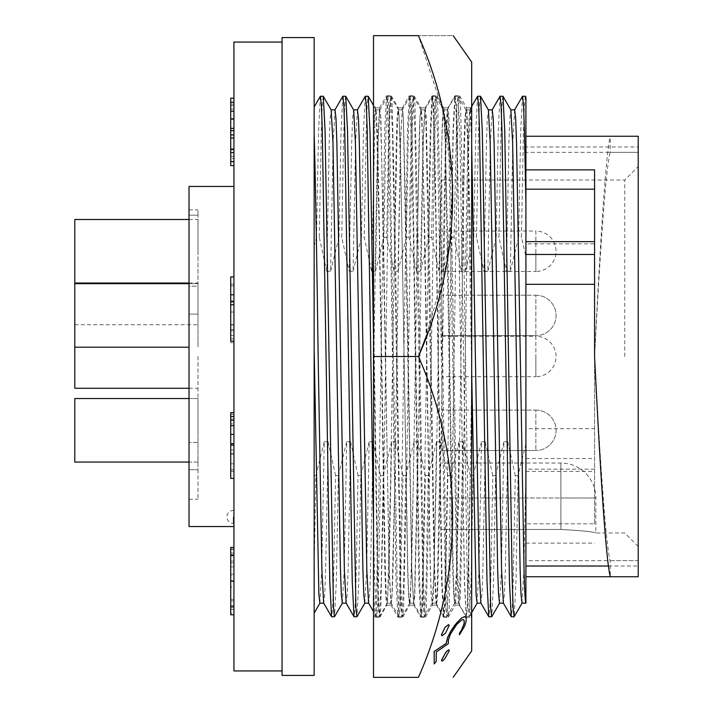 <?xml version="1.0" encoding="UTF-8"?>
<svg xmlns="http://www.w3.org/2000/svg" width="713" height="713" viewBox="0 0 713 713"><rect width="100%" height="100%" fill="white"/><g stroke="black" fill="none" stroke-linecap="round" stroke-linejoin="round"><path stroke-width="0.53" stroke-dasharray="3.56 2.67" d="M373.505 613.073L373.505 386.134C374.913 289.558 376.33 188.936 377.73 141.156L379.548 107.921L380.582 116.317L383.425 232.171L389.12 571.844L391.036 605.159L391.972 596.683L394.815 480.829L400.51 141.156L402.328 107.921L403.362 116.317L406.205 232.171L411.9 571.844L413.816 605.159L414.752 596.683L417.595 480.829L423.29 141.156L425.206 107.841L426.142 116.317L428.985 232.171L434.68 571.844L436.597 605.159L437.532 596.683L440.376 480.829L446.071 141.156L447.987 107.841L448.923 116.317L451.766 232.171L457.461 571.844L459.377 605.159L460.313 596.683L463.156 480.829L468.851 141.156L470.669 107.921L471.685 115.987L471.685 320.066L470.322 232.171L467.47 116.317L466.534 107.841L470.767 107.841M373.505 386.134L373.505 141.156L374.432 116.46L375.412 107.841L376.348 116.317L379.2 232.171L384.895 571.844L385.822 596.54L386.803 605.159L387.738 596.683L390.59 480.829L396.285 141.156L397.212 116.46L398.291 107.921L399.128 116.317L401.98 232.171L407.676 571.844L408.602 596.54L409.681 605.079L410.519 596.683L413.371 480.829L419.066 141.156L419.993 116.46L421.071 107.921L421.909 116.317L424.761 232.171L430.456 571.844L431.383 596.54L432.461 605.079L433.299 596.683L436.151 480.829L441.846 141.156L442.773 116.46L443.851 107.921L444.689 116.317L447.541 232.171L453.236 571.844L454.163 596.54L455.242 605.079L456.079 596.683L458.931 480.829L464.626 141.156L465.553 116.46L466.534 107.841M448.557 624.615L449.137 625.372L445.527 632.984L441.998 635.782M471.685 650.924L471.685 62.076M373.505 356.5L373.505 677.35L418.424 677.35C464.154 574.589 463.842 458.949 418.424 356.5L373.505 356.5L373.505 35.65L418.424 35.65C463.994 35.65 463.994 35.65 418.424 35.65L442.452 109.205L452.987 184.729L447.024 261.546L426.276 336.081M464.511 616.585L466.097 617.966L466.061 621.201L464.528 626.201L459.359 634.802M463.183 619.668L461.739 619.882L456.766 624.312L452.523 630.292L449.252 636.807L448.29 640.051L448.245 643.687L436.213 652.003L436.098 661.512L434.137 663.937M448.869 649.899L449.235 650.657L445.019 658.259C442.853 660.942 441.659 661.619 441.454 660.3M373.505 589.874L375.109 617.11L373.505 614.339L373.505 104.446L375.51 107.921M471.685 115.987L471.685 320.066M375.109 617.11L376.134 608.305L378.986 486.845L384.681 130.737L386.499 95.89L387.524 104.695L390.376 226.155L396.071 582.263L397.89 617.11L398.915 608.305L401.767 486.845L407.462 130.737L409.28 95.89L410.305 104.695L413.157 226.155L418.852 582.263L420.67 617.11L421.695 608.305L424.547 486.845L430.242 130.737L432.06 95.89L433.085 104.695L435.937 226.155L441.632 582.263L443.45 617.11L444.475 608.305L447.327 486.845L453.022 130.737L454.841 95.89L455.865 104.695L458.717 226.155L464.413 582.263L466.231 617.11L467.256 608.305L470.108 486.845L471.685 379.753M373.505 310.547L377.952 582.263L378.879 608.153L379.86 617.191L380.795 608.305L383.647 486.845L389.343 130.737L390.269 104.847L391.25 95.809L392.186 104.695L395.038 226.155L400.733 582.263L401.66 608.153L402.729 617.11L403.576 608.305L406.428 486.845L412.123 130.737L413.05 104.847L414.119 95.89L414.966 104.695L417.818 226.155L423.513 582.263L424.44 608.153L425.509 617.11L426.356 608.305L429.208 486.845L434.903 130.737L435.83 104.847L436.9 95.89L437.746 104.695L440.598 226.155L446.293 582.263L447.22 608.153L448.29 617.11L449.137 608.305L451.989 486.845L457.684 130.737L458.611 104.847L459.68 95.89L460.527 104.695L463.379 226.155L469.074 582.263L470.001 608.153L470.981 617.191L471.685 612.244M189.016 398.531L198 398.531L198 430.296L198 398.531L198 430.296L198 398.531L74.794 398.531L74.794 462.06L74.794 430.296L74.794 462.06L198 462.06L198 430.296L198 462.06L198 430.296L198 462.06L189.016 462.06M441.846 430.296L441.846 450.509L441.846 430.296M535.855 410.082A20.214 20.214 0 0 1 556.069 430.296A20.214 20.214 0 0 1 535.855 450.509A20.214 20.214 0 0 0 556.069 430.296A20.214 20.214 0 0 0 535.855 410.082L535.855 450.509L535.855 410.082L535.855 450.509L535.855 410.082L441.846 410.082L535.855 410.082M441.846 356.5L441.846 180.032L441.846 356.5M441.846 336.286L535.855 336.286L535.855 356.5L535.855 336.286A20.214 20.214 0 0 1 556.069 356.5A20.214 20.214 0 0 1 535.855 376.714L535.855 356.5L535.855 376.714L441.846 376.714M441.846 251.261L441.846 271.475L441.846 251.261M441.846 231.048L535.855 231.048L535.855 251.261L535.855 231.048A20.214 20.214 0 0 1 556.069 251.261A20.214 20.214 0 0 1 535.855 271.475L535.855 251.261L535.855 271.475L441.846 271.475M441.846 315.431L441.846 335.645L441.846 315.431M535.855 295.218A20.214 20.214 0 0 1 556.069 315.431A20.214 20.214 0 0 1 535.855 335.645A20.214 20.214 0 0 0 556.069 315.431A20.214 20.214 0 0 0 535.855 295.218L535.855 335.645L535.855 295.218L535.855 335.645L535.855 295.218L441.846 295.218L535.855 295.218M189.016 283.667L198 283.667L198 347.195L198 283.667L74.794 283.667L74.794 388.264M74.794 219.497L74.794 283.025M198 251.261L198 219.497L198 251.261M198 356.5L198 442.47L189.016 442.47L198 442.47L198 499.278L198 469.751L189.016 469.751L198 469.751L198 356.5M492.22 109.864L490.348 142.903L487.844 271.234L483.931 271.234L486.444 142.903L487.327 118.563L488.414 109.945M471.685 144.962L470.749 118.563L469.662 109.945L467.888 142.903L465.384 271.234L461.471 271.234L463.985 142.903L464.867 118.563L465.954 109.945L467.728 142.903L471.685 372.792M439.012 271.234L442.408 118.563L443.495 109.945L445.269 142.903L452.755 570.097L453.637 594.437L454.627 603.136L456.498 570.097L459.003 441.766L462.906 441.766L459.52 594.437L458.432 603.055L456.659 570.097L448.29 118.563L447.203 109.945L445.429 142.903L442.925 271.234L439.012 271.234L431.579 237.34L433.629 131.067L434.52 105.372L435.5 96.193L432.639 96.273L430.857 131.067L428.807 237.34L431.579 237.34M416.552 271.234L419.948 118.563L421.035 109.945L422.809 142.903L430.296 570.097L431.178 594.437L432.167 603.136L434.039 570.097L436.543 441.766L440.447 441.766L437.06 594.437L435.973 603.055L434.199 570.097L425.83 118.563L424.743 109.945L422.969 142.903L420.465 271.234L416.552 271.234L409.119 237.34L411.169 131.067L412.061 105.372L413.041 96.193L410.18 96.273L408.397 131.067L406.348 237.34L409.119 237.34M394.093 271.234L397.489 118.563L398.576 109.945L400.349 142.903L407.836 570.097L408.718 594.437L409.708 603.136L411.579 570.097L414.084 441.766L417.987 441.766L414.601 594.437L413.513 603.055L411.74 570.097L403.371 118.563L402.284 109.945L400.51 142.903L398.006 271.234L394.093 271.234L386.66 237.34L388.71 131.067L389.601 105.372L390.581 96.193L387.72 96.273L385.938 131.067L383.888 237.34L386.66 237.34M371.633 271.234L375.029 118.563L376.116 109.945L377.89 142.903L385.376 570.097L386.259 594.437L387.248 603.136L389.12 570.097L391.624 441.766L395.528 441.766L393.023 570.097L392.141 594.437L391.054 603.055L389.28 570.097L380.911 118.563L379.824 109.945L378.05 142.903L375.546 271.234L371.633 271.234L364.2 237.34L366.25 131.067L367.142 105.372L368.122 96.193M357.463 109.864L355.591 142.903L353.087 271.234L349.174 271.234L351.687 142.903L352.57 118.563L353.657 109.945M335.003 109.864L333.131 142.903L330.627 271.234L326.714 271.234L329.228 142.903L330.11 118.563L331.197 109.945M314.148 675.425L314.148 37.575M282.063 675.425L282.063 37.575M233.935 516.925L233.935 523.342L233.935 516.925M233.935 670.933L233.935 42.067M189.016 526.55L189.016 314.112L198 314.112L189.016 314.112L189.016 356.5L189.016 186.45M314.148 107.003L314.148 609.446M514.679 109.864L512.807 142.903L510.303 271.234L506.39 271.234L508.904 142.903L509.786 118.563L510.873 109.945M525.909 152.359L525.909 243.846L594.571 243.846L594.571 241.636L594.571 356.5C599.481 450.072 605.489 543.261 610.114 560.641L610.31 576.746L638.206 576.746L638.206 136.254L638.206 152.359L638.206 136.254L610.31 136.254L610.114 152.359L638.206 152.359L638.206 146.985L638.206 152.359L525.909 152.359L525.909 146.985L638.206 146.985M525.909 243.846L525.909 566.015L525.909 560.641L638.206 560.641L638.206 566.015L638.206 560.641L610.114 560.641M638.206 356.5L638.206 166.557L638.206 356.5M624.731 356.5L624.731 180.032L624.731 356.5M560.881 529.465L441.846 529.465L560.881 529.465C582.111 530.641 593.769 531.809 595.854 532.967C593.804 531.809 582.147 530.65 560.881 529.465C582.111 530.641 593.769 531.809 595.854 532.967C593.804 531.809 582.147 530.65 560.881 529.465L560.881 497.995L441.846 497.995L560.881 497.995L560.881 463.022L560.881 529.465M233.935 330.734L233.935 302.107L233.935 330.734L230.727 330.734L230.727 302.107L233.935 302.107L233.935 294.799L233.935 341.099L233.935 302.107L230.727 302.107L230.727 330.734M233.935 606.442L233.935 574.188L233.935 606.442L230.727 606.442L230.727 574.188L233.935 574.188L230.727 574.188L230.727 606.442M230.727 446.748L230.727 445.117L230.727 446.748L233.935 446.748L233.935 478.423L230.727 478.423L230.727 412.631M230.727 423.861L230.727 419.939L230.727 423.861L233.935 423.861L233.935 446.748M233.935 341.099L230.727 341.099L230.727 276.929L230.727 342.721L230.727 276.929L233.935 276.929L233.935 342.721L233.935 276.929L230.727 276.929L233.935 276.929M230.727 587.111L230.727 613.18L230.727 587.111L233.935 587.111L233.935 613.18L233.935 587.111M230.727 581.068L230.727 613.18L230.727 549.01L230.727 581.068L233.935 581.068L233.935 613.18L233.935 549.01L233.935 614.802L233.935 581.033M230.727 575.418L230.727 549.01L230.727 575.418L233.935 575.418L233.935 549.01L233.935 575.418M230.727 614.802L230.727 547.388M230.727 613.18L230.727 549.01L230.727 613.18L233.935 613.18L233.935 549.01L233.935 613.18L230.727 613.18M230.727 566.88L230.727 549.01L230.727 566.88L233.935 566.88L233.935 549.01L233.935 566.88L230.727 566.88M233.935 478.423L230.727 478.423L233.935 478.423L233.935 420.75L230.727 420.75L230.727 414.253L230.727 420.75L233.935 420.75L233.935 478.423L233.935 423.861M230.727 165.612L230.727 98.198M230.727 158.304L230.727 152.618L230.727 158.304L233.935 158.304L233.935 152.618L233.935 165.612L233.935 98.198L233.935 158.304M230.727 109.089L230.727 105.506L230.727 109.089L233.935 109.089M230.727 453.709L233.935 453.709M230.727 454.056L233.935 454.056M230.727 471.115L233.935 471.115L230.727 471.115M230.727 419.939L233.935 419.939M230.727 425.625L233.935 425.625M230.727 418.914L233.935 418.914M230.727 434.449L233.935 434.449M230.727 450.028L233.935 450.028M230.727 302.107L233.935 302.107L230.727 302.107M230.727 294.799L233.935 294.799M230.727 549.01L233.935 549.01L230.727 549.01M230.727 581.46L233.935 581.46M230.727 554.696L233.935 554.696M230.727 562.815L233.935 562.815L230.727 562.815M230.727 561.051L233.935 561.051M230.727 580.979L233.935 580.979M230.727 600.907L233.935 600.907M230.727 607.494L233.935 607.494M230.727 599.375L233.935 599.375L230.727 599.375M230.727 609.285L233.935 609.285M230.727 549.313L233.935 549.313M230.727 553.056L233.935 553.056M230.727 471.248L233.935 471.248M230.727 469.484L233.935 469.484M230.727 463.798L233.935 463.798L230.727 463.798M230.727 420.75L233.935 420.75L233.935 414.253L233.935 420.75L230.727 420.75M230.727 414.253L233.935 414.253L230.727 414.253M230.727 284.237L233.935 284.237L230.727 284.237M230.727 312.036L233.935 312.036M230.727 324.941L233.935 324.941M230.727 342.721L233.935 342.721M230.727 338.737L233.935 338.737M230.727 329.727L233.935 329.727L230.727 329.727M230.727 335.413L233.935 335.413M230.727 324.665L233.935 324.665M230.727 285.868L233.935 285.868M230.727 149.855L233.935 149.855M230.727 135.22L233.935 135.22M230.727 161.922L233.935 161.922M230.727 152.618L233.935 152.618M230.727 156.263L233.935 156.263M230.727 138.001L233.935 138.001L230.727 138.001M230.727 130.684L233.935 130.684M230.727 105.506L233.935 105.506M230.727 111.192L233.935 111.192M230.727 104.098L233.935 104.098M230.727 118.536L233.935 118.536M230.727 130.434L233.935 130.434M230.727 134.605L233.935 134.605M189.016 469.751L189.016 499.278L189.016 469.751M189.016 215.166L189.016 286.198L198 286.198L198 215.166L198 286.198L189.016 286.198L189.016 209.872L189.016 215.166L198 215.166L189.016 215.166M189.016 314.112L189.016 286.198L189.016 314.112M198 314.112L198 286.198L198 314.112M198 215.166L198 209.872L198 215.166M594.571 243.846L594.571 169.863M594.571 469.154L525.909 469.154L525.909 523.823L594.571 523.823L594.571 356.5C599.562 254.55 605.587 153.651 610.31 136.254M594.571 523.823L594.571 356.5C599.481 262.928 605.489 169.739 610.114 152.359M525.909 469.154L525.909 428.7L594.571 428.7M525.909 428.7L525.909 146.985M525.909 523.823L525.909 560.641M525.909 543.137L594.571 543.137M314.148 475.66L314.148 569.179L315.895 475.66L314.148 475.66L314.148 246.11L316.51 237.34L319.281 237.34L326.714 271.234M525.909 99.223L525.909 603.225M525.338 96.193L524.358 105.372L523.467 131.067L521.417 237.34L525.909 256.564M522.477 96.273L520.695 131.067L518.645 237.34L521.417 237.34M510.303 271.234L518.645 237.34M522.005 603.136L523.877 570.097L525.909 470.304M502.879 96.193L501.899 105.372L501.007 131.067L498.957 237.34L506.39 271.234M525.909 443.949L518.03 475.66L515.98 581.933L514.207 616.727M500.018 96.273L498.235 131.067L496.186 237.34L498.957 237.34M518.03 475.66L515.267 475.66L513.208 581.933L512.326 607.628L511.337 616.807M515.267 475.66L507.825 441.766L505.321 570.097L504.439 594.437L503.351 603.055M487.844 271.234L496.186 237.34M499.546 603.136L501.417 570.097L503.922 441.766L507.825 441.766M503.922 441.766L495.571 475.66L493.521 581.933L491.747 616.727M480.419 96.193L479.439 105.372L478.548 131.067L476.498 237.34L483.931 271.234M477.558 96.273L475.776 131.067L473.726 237.34L476.498 237.34M495.571 475.66L492.808 475.66L490.749 581.933L489.867 607.628L488.877 616.807M492.808 475.66L485.366 441.766L482.861 570.097L481.979 594.437L480.892 603.055M465.384 271.234L473.726 237.34M477.086 603.136L478.958 570.097L481.462 441.766L485.366 441.766M481.462 441.766L473.111 475.66L471.061 581.933L469.19 616.807L468.209 607.628L467.318 581.933L459.832 131.067L458.058 96.273L456.98 105.372L454.038 237.34L461.471 271.234M473.111 475.66L470.348 475.66L468.289 581.933L467.407 607.628L466.329 616.727L464.546 581.933L457.06 131.067L456.177 105.372L455.188 96.193L453.316 131.067L451.267 237.34L454.038 237.34M470.348 475.66L462.906 441.766M442.925 271.234L451.267 237.34M459.003 441.766L450.652 475.66L448.602 581.933L446.828 616.727L445.75 607.628L437.372 131.067L435.5 96.193M450.652 475.66L447.889 475.66L444.948 607.628L443.869 616.727L442.087 581.933L434.6 131.067L433.718 105.372L432.729 96.193M447.889 475.66L440.447 441.766M420.465 271.234L428.807 237.34M436.543 441.766L428.192 475.66L426.142 581.933L424.369 616.727L423.29 607.628L414.913 131.067L413.041 96.193M428.192 475.66L425.429 475.66L422.488 607.628L421.41 616.727L419.627 581.933L412.141 131.067L411.258 105.372L410.269 96.193M425.429 475.66L417.987 441.766M398.006 271.234L406.348 237.34M414.084 441.766L405.733 475.66L403.683 581.933L401.909 616.727L400.831 607.628L392.453 131.067L390.581 96.193M405.733 475.66L402.97 475.66L400.029 607.628L398.95 616.727L397.168 581.933L389.681 131.067L388.799 105.372L387.81 96.193M402.97 475.66L395.528 441.766M375.546 271.234L383.888 237.34M391.624 441.766L383.273 475.66L381.223 581.933L379.352 616.807L378.371 607.628L377.48 581.933L373.505 338.194M365.261 96.273L363.478 131.067L361.429 237.34L364.2 237.34M383.273 475.66L380.51 475.66L378.451 581.933L377.569 607.628L376.58 616.807L374.708 581.933L373.505 524.616M380.51 475.66L373.068 441.766L370.564 570.097L369.682 594.437L368.594 603.055M353.087 271.234L361.429 237.34M364.789 603.136L366.66 570.097L369.165 441.766L373.068 441.766M369.165 441.766L360.814 475.66L358.764 581.933L356.99 616.727M345.662 96.193L344.682 105.372L343.791 131.067L341.741 237.34L349.174 271.234M342.801 96.273L341.019 131.067L338.969 237.34L341.741 237.34M360.814 475.66L358.051 475.66L355.992 581.933L355.11 607.628L354.12 616.807M358.051 475.66L350.609 441.766L348.104 570.097L347.222 594.437L346.135 603.055M330.627 271.234L338.969 237.34M342.329 603.136L344.201 570.097L346.705 441.766L350.609 441.766M346.705 441.766L338.354 475.66L336.304 581.933L334.531 616.727M323.203 96.193L322.223 105.372L321.331 131.067L319.281 237.34M338.354 475.66L335.591 475.66L333.532 581.933L332.65 607.628L331.661 616.807M320.342 96.273L318.559 131.067L316.51 237.34M314.148 133.661L314.148 246.11M335.591 475.66L328.149 441.766L325.645 570.097L324.763 594.437L323.675 603.055M319.87 603.136L321.741 570.097L324.246 441.766L328.149 441.766M324.246 441.766L315.895 475.66M233.294 516.925L233.294 523.342L233.294 516.925M230.727 300.984L233.935 300.984M230.727 301.501L233.935 301.501M560.881 497.995L595.854 497.995L560.881 497.995M525.909 458.53L594.571 458.53M386.803 605.159L391.036 605.159M409.583 605.159L413.816 605.159M432.363 605.159L436.597 605.159M455.144 605.159L459.377 605.159M375.412 107.841L379.646 107.841M398.193 107.841L402.426 107.841M420.973 107.841L425.206 107.841M443.753 107.841L447.987 107.841M375.198 617.191L379.86 617.191M386.589 95.809L391.25 95.809M397.979 617.191L402.64 617.191M409.369 95.809L414.03 95.809M420.759 617.191L425.42 617.191M432.149 95.809L436.811 95.809M443.539 617.191L448.201 617.191M454.93 95.809L459.591 95.809M466.32 617.191L470.981 617.191M379.548 107.921L386.499 95.89M390.938 605.079L397.89 617.11M402.328 107.921L409.28 95.89M413.718 605.079L420.67 617.11M425.108 107.921L432.06 95.89M436.499 605.079L443.45 617.11M447.889 107.921L454.841 95.89M459.279 605.079L466.231 617.11M470.669 107.921L471.685 106.166M379.949 617.11L386.901 605.079M391.339 95.89L398.291 107.921M402.729 617.11L409.681 605.079M414.119 95.89L421.071 107.921M425.509 617.11L432.461 605.079M436.9 95.89L443.851 107.921M448.29 617.11L455.242 605.079M459.68 95.89L466.632 107.921M471.07 617.11L471.685 616.041M441.846 450.509L535.855 450.509L441.846 450.509M441.846 335.645L535.855 335.645L441.846 335.645M74.794 347.195L189.016 347.195M189.016 283.025L198 283.025M189.016 388.264L198 388.264M465.856 109.864L469.76 109.864M443.397 109.864L447.301 109.864M420.937 109.864L424.841 109.864M398.478 109.864L402.382 109.864M376.018 109.864L379.922 109.864M233.935 510.508L233.294 510.508A6.417 6.417 0 0 0 226.877 516.925A6.417 6.417 0 0 0 233.294 523.342L233.935 523.342M441.846 180.032L624.731 180.032L638.206 166.557M638.206 546.443L624.731 532.967L595.854 532.967L595.854 497.995A34.973 34.973 0 0 0 560.881 463.022L441.846 463.022M189.016 499.278L198 499.278M189.016 209.872L198 209.872M525.909 471.364L594.571 471.364M608.385 566.015L638.206 566.015M471.685 106.442L469.662 109.945M471.685 612.565L469.288 616.727M465.954 109.945L458.058 96.273M457.96 96.193L455.188 96.193M469.19 616.807L466.418 616.807M466.329 616.727L458.432 603.055M455.099 96.273L447.203 109.945M454.627 603.136L458.53 603.136M454.725 603.055L446.828 616.727M443.495 109.945L435.598 96.273M446.73 616.807L443.958 616.807M443.869 616.727L435.973 603.055M432.639 96.273L424.743 109.945M432.167 603.136L436.071 603.136M432.265 603.055L424.369 616.727M421.035 109.945L413.139 96.273M424.271 616.807L421.499 616.807M421.41 616.727L413.513 603.055M410.18 96.273L402.284 109.945M409.708 603.136L413.611 603.136M409.806 603.055L401.909 616.727M398.576 109.945L390.679 96.273M401.811 616.807L399.039 616.807M398.95 616.727L391.054 603.055M387.72 96.273L379.824 109.945M387.248 603.136L391.152 603.136M387.346 603.055L379.45 616.727M376.116 109.945L373.505 105.435M379.352 616.807L376.58 616.807M376.491 616.727L373.505 611.558M74.794 324.736L198 324.736M189.016 219.497L198 219.497"/><path stroke-width="1.07" d="M434.217 651.459L434.217 663.937L436.178 661.512L436.294 652.003L448.317 643.687L448.361 640.051L450.607 633.75L456.846 624.312L461.819 619.882L463.183 619.668L464.208 620.453L464.181 623.545L461.659 629.918L459.546 633.206L459.439 634.802L464.609 626.201L466.142 621.201L466.177 617.966L464.582 616.585L461.4 618.189L456.775 622.761L450.696 631.433L447.693 637.484L446.222 643.465L434.137 651.459L446.142 643.465L447.612 637.484L450.625 631.433L455.126 624.704L461.329 618.189L464.582 616.585M442.078 635.782L445.598 632.984L449.217 625.372L448.557 624.615L444.983 627.413L441.436 635.025L442.078 635.782L441.356 635.025L444.912 627.413L448.477 624.615M453.183 35.65L471.685 62.076L471.685 650.924L453.183 677.35M418.424 35.65C463.994 35.65 463.994 35.65 418.424 35.65L373.505 35.65L373.505 677.35L418.424 677.35C463.824 575.293 464.163 459.662 418.424 356.5C464.154 253.739 463.842 138.099 418.424 35.65M434.217 663.937L434.137 651.459M459.439 634.802L459.466 633.206L461.578 629.918L464.101 623.545L464.136 620.453L463.102 619.668M418.424 677.35C463.994 677.35 463.994 677.35 418.424 677.35C463.994 677.35 463.994 677.35 418.424 677.35M426.276 336.081L420.091 352.329M441.454 660.3L441.534 660.3C441.721 661.628 442.916 660.951 445.099 658.259L449.315 650.657C449.092 649.329 447.88 650.006 445.678 652.689L441.534 660.3L441.882 661.067L441.454 660.3L445.598 652.689C447.782 650.024 448.994 649.338 449.235 650.657M418.424 356.5L373.505 356.5M373.505 613.073L373.505 614.339M449.315 650.657L448.869 649.899M189.016 462.06L74.794 462.06L74.794 398.531L189.016 398.531M189.016 283.025L74.794 283.025L74.794 219.497L189.016 219.497M189.016 388.264L74.794 388.264L74.794 283.667L189.016 283.667M499.644 603.055L491.649 616.807L490.669 607.628L482.291 131.067L480.517 96.273L488.414 109.945L490.188 142.903L497.674 570.097L498.556 594.437L499.546 603.136L503.396 603.136M522.103 603.055L514.109 616.807L511.248 616.727L503.351 603.055L501.578 570.097L494.091 142.903L493.209 118.563L492.22 109.864L488.36 109.864M491.649 616.807L488.788 616.727L480.892 603.055L479.118 570.097L471.685 144.962M364.887 603.055L356.892 616.807L355.912 607.628L347.534 131.067L345.76 96.273L353.657 109.945L355.43 142.903L362.917 570.097L363.799 594.437L364.789 603.136L368.639 603.136M373.505 611.558L368.594 603.055L366.821 570.097L359.334 142.903L358.452 118.563L357.463 109.864L353.603 109.864M342.427 603.055L334.433 616.807L333.452 607.628L325.075 131.067L323.301 96.273L331.197 109.945L332.971 142.903L340.457 570.097L341.34 594.437L342.329 603.136L346.179 603.136M356.892 616.807L354.031 616.727L346.135 603.055L344.361 570.097L336.875 142.903L335.992 118.563L335.003 109.864L331.144 109.864M314.148 356.5L314.148 675.425L282.063 675.425L282.063 37.575L314.148 37.575L314.148 356.5M282.063 42.067L233.935 42.067L233.935 670.933L282.063 670.933M233.935 186.45L189.016 186.45L189.016 526.55L233.935 526.55M314.148 348.755L318.88 594.437L319.87 603.136L323.72 603.136M334.433 616.807L331.572 616.727L323.675 603.055L321.902 570.097L318.158 356.5C316.991 266.252 315.253 168.865 314.148 133.661M514.109 616.807L513.128 607.628L512.237 581.933L504.751 131.067L502.977 96.273L510.873 109.945L512.647 142.903L520.134 570.097L521.016 594.437L522.005 603.136L525.855 603.136M525.909 99.223L525.436 96.273L525.909 97.102L525.909 603.136C525.223 602.53 524.599 591.514 524.037 570.097L516.551 142.903L515.668 118.563L514.679 109.864L510.82 109.864M525.909 169.863L594.571 169.863L594.571 356.5C599.562 458.45 605.587 559.349 610.31 576.746L638.206 576.746L638.206 136.254L525.909 136.254M525.909 284.3L594.571 284.3M233.935 412.631L230.727 412.631L230.727 478.423L233.935 478.423M233.935 276.929L230.727 276.929L230.727 341.099L233.935 341.099M233.935 547.388L230.727 547.388L230.727 614.802L233.935 614.802M233.935 98.198L230.727 98.198L230.727 165.612L233.935 165.612M230.727 445.117L233.935 445.117M230.727 443.736L233.935 443.736M230.727 434.386L233.935 434.386M230.727 425.625L233.935 425.625M230.727 416.428L233.935 416.428M230.727 304.754L233.935 304.754M230.727 294.799L233.935 294.799M230.727 606.112L233.935 606.112M230.727 581.033L233.935 581.033M230.727 555.596L233.935 555.596M230.727 161.575L233.935 161.575M230.727 152.618L233.935 152.618M230.727 149.088L233.935 149.088M230.727 138.001L233.935 138.001M230.727 130.684L233.935 130.684M230.727 128.349L233.935 128.349M230.727 119.071L233.935 119.071M230.727 111.192L233.935 111.192M230.727 102.235L233.935 102.235M525.909 189.177L594.571 189.177M525.909 576.746L610.31 576.746M525.436 96.273L522.477 96.273L514.581 109.945M525.909 202.733L524.438 131.067L523.556 105.372L522.567 96.193M502.977 96.273L500.018 96.273L492.122 109.945M511.248 616.727L509.465 581.933L501.979 131.067L501.096 105.372L500.107 96.193M480.517 96.273L477.558 96.273L471.685 106.442M488.788 616.727L487.006 581.933L479.519 131.067L478.637 105.372L477.648 96.193M471.685 372.792L476.097 594.437L477.086 603.136L480.936 603.136M373.505 338.194L369.994 131.067L368.22 96.273L365.261 96.273L357.365 109.945M373.505 524.616L367.222 131.067L366.339 105.372L365.35 96.193M345.76 96.273L342.801 96.273L334.905 109.945M354.031 616.727L352.249 581.933L344.762 131.067L343.88 105.372L342.891 96.193M323.301 96.273L320.342 96.273L314.148 107.003M331.572 616.727L329.789 581.933L322.303 131.067L321.42 105.372L320.431 96.193M314.148 609.446L314.148 613.127L319.968 603.055M525.909 254.47L594.571 254.47M74.794 347.195L189.016 347.195M525.909 241.636L594.571 241.636M525.909 566.015L608.385 566.015M477.131 603.136L471.685 612.565M373.505 105.435L368.22 96.273"/></g></svg>
